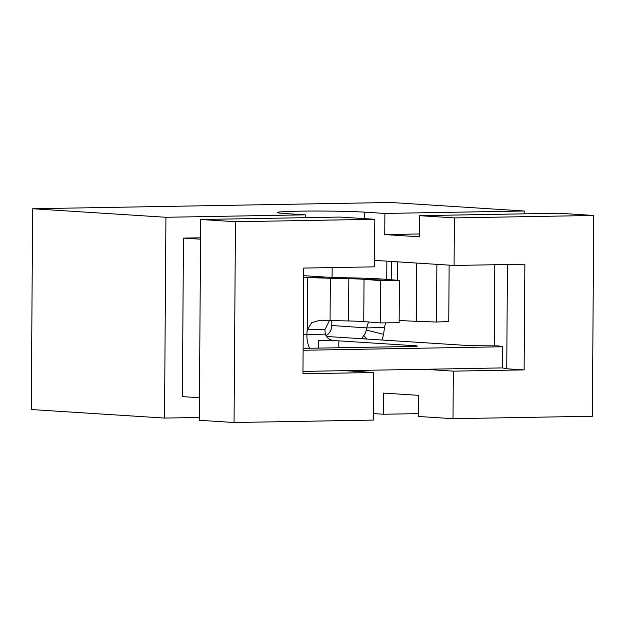 <?xml version="1.0" encoding="UTF-8"?>
<svg xmlns="http://www.w3.org/2000/svg" width="625" height="625" viewBox="0 0 625 625"><rect width="100%" height="100%" fill="white"/><g stroke="black" fill="none" stroke-linecap="round" stroke-linejoin="round"><path stroke-width="0.94" d="M524.195 213.844L524.219 211.008L390.945 202.484L32.648 208.75L165.922 217.273L305.258 214.836L284.977 213.539A47.594 1.773 -179.6 0 1 277.203 212.516A47.594 1.773 -179.6 0 1 298.711 211.18A47.594 1.773 -179.6 0 1 364.602 212.148L384.883 213.445L524.219 211.008M418.266 413.633L383.477 414.242L373.438 413.594M199.312 417.461L164.523 418.07L31.25 409.539L32.648 208.75M165.922 217.273L164.523 418.07M199.445 397.719L182.367 396.625L183.469 238.102L200.563 237.805M200.555 239.195L183.469 238.102M302.969 371.398L344.75 370.672L373.727 372.523L373.391 420.078L234.055 422.516L199.289 420.297L200.688 219.5L340.023 217.062L374.797 219.289L235.461 221.727L200.688 219.5M384.883 213.445L384.734 234.586L419.5 236.805L419.648 215.672L558.984 213.234L593.75 215.461L592.352 416.25L453.016 418.687L418.242 416.461L418.391 395.328L383.625 393.102L383.477 414.242M234.055 422.516L235.461 221.727M305.242 217.672L305.258 214.836M384.734 234.586L419.523 233.977M419.648 215.672L454.414 217.898L593.75 215.461M373.727 372.523L302.953 373.766L303.688 268.078L374.461 266.844L374.797 219.289M454.414 217.898L454.086 265.453L524.859 264.211L524.117 369.898L453.344 371.133L453.016 418.687M453.344 371.133L424.375 369.281L502.516 367.914L502.664 346.773L498.359 345.883L470.586 345.688L326.531 336.469M374.508 260.359L454.086 265.453M507.461 264.516L506.734 368.781L524.117 369.898M494.227 345.859L494.789 264.742M385.875 322.852A14.805 8.109 -91 0 0 384.547 327.445L366.828 327.914A14.805 8.109 89 0 1 368.742 322M506.734 368.781L502.516 367.914M344.75 370.672L424.375 369.281M502.664 346.773L303.117 350.266M303.125 348.234A15.867 0.594 -179.6 0 0 312.875 348.203L410.188 346.508A15.867 0.594 -179.6 0 0 417.359 346.062A15.867 0.594 -179.6 0 0 414.766 345.719L338.859 340.859L338.812 347.75M324.938 330.062L325.336 334.094A10.578 8.836 93.7 0 0 332.797 340.281A10.578 8.836 93.7 0 0 333.398 340.297L318.359 340.555A14.805 0.555 -179.6 0 1 338.859 340.859M309.586 348.242A26.438 22.102 -86.3 0 1 306.906 334.945A14.805 8.109 89 0 1 307.352 329.797L311.664 322.695L319.953 320.234A52.875 1.977 0.4 0 0 330.07 320.523L348.531 320.961A31.727 1.188 -179.6 0 1 363.742 321.602L380.375 322.914L380.664 280.648L364.039 279.336A31.727 1.188 0.4 0 0 348.82 278.688L330.367 278.258A52.875 1.977 -179.6 0 1 307.711 277.375L303.625 277.117M303.219 334.766L325.336 334.094M384.523 327.711L383.523 334.344A31.727 26.516 -86.3 0 1 381.953 340.016M332.156 267.586L332.086 277.391M331.789 320.57L331.75 325.508A10.578 8.836 -86.3 0 1 325.953 335.5M366.828 327.914L331.75 325.508M383.523 334.344L366.289 330.039L366.812 327.898M365.398 338.953L361.898 338.336L363.773 335.375A10.578 8.836 93.7 0 0 366.289 330.039M363.773 335.375L366.766 339.039M329.469 320.516L325.039 329.492L307.352 329.797L307.711 277.375L325.406 277.062A31.727 1.188 0.4 0 0 339 277.594L357.453 278.031A52.875 1.977 -179.6 0 1 382.805 279.102L399.438 280.414L380.664 280.648M303.633 275.672L325.406 277.062M399.156 320.305A52.875 1.977 0.4 0 0 416.336 321.305L436.461 322.031L448.75 321.523L449.141 265.133M436.461 322.031L436.867 264.352M348.531 320.961L348.82 278.688L357.453 278.031M380.375 322.914L399.141 322.688L399.438 280.414M363.492 370.344L363.484 371.867M364.602 212.148L364.555 218.633M414.766 346.367L414.766 345.719M318.312 348.109L318.359 340.555M386.859 261.148L386.734 279.406M332.203 340.219L333.398 340.297M391.375 261.438L391.25 279.766M339 277.594L330.367 278.258L330.07 320.523M397.422 261.828L397.297 280.242M416.336 321.305L416.75 263.062M363.742 321.602L364.039 279.336L382.805 279.102"/></g></svg>
